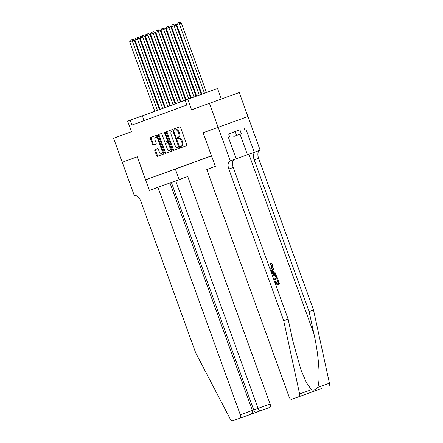<?xml version="1.0" encoding="UTF-8"?>
<svg xmlns="http://www.w3.org/2000/svg" width="443" height="443" viewBox="0 0 443 443"><rect width="100%" height="100%" fill="white"/><g stroke="black" fill="none" stroke-linecap="round" stroke-linejoin="round"><path stroke-width="0.66" d="M180.517 147.142A0.703 0.382 -109.8 0 0 181.115 147.674L186.564 145.686A1.002 0.548 -109.8 0 0 186.736 144.556L180.594 127.601A1.002 0.548 -109.8 0 0 179.742 126.842L174.293 128.83A0.703 0.382 -109.8 0 0 174.177 129.622A0.703 0.382 -109.8 0 0 174.769 130.148A0.703 0.382 -109.8 0 0 174.775 130.148L175.478 129.893A3.206 1.744 -109.8 0 0 175.478 129.893A3.206 1.744 -109.8 0 1 178.208 132.307L178.723 133.72A3.206 1.744 -109.8 0 1 178.169 137.336L177.466 137.59A0.703 0.382 -109.8 0 0 177.344 138.382A0.703 0.382 -109.8 0 0 177.942 138.914A0.703 0.382 -109.8 0 0 177.942 138.908L178.651 138.653A3.206 1.744 -109.8 0 1 181.381 141.073L181.896 142.485A3.206 1.744 -109.8 0 1 181.342 146.096L180.639 146.356A0.703 0.382 -109.8 0 0 180.517 147.142M178.656 138.653L179.454 138.366A3.206 1.744 -109.8 0 1 179.459 138.36A3.206 1.744 -109.8 0 1 182.189 140.78L182.699 142.192A3.206 1.744 -109.8 0 1 182.151 145.808L181.442 146.063A0.703 0.382 -109.8 0 0 181.325 146.854A0.703 0.382 -109.8 0 0 181.89 147.392M179.78 126.831L175.101 128.536A0.703 0.382 -109.8 0 0 174.979 129.328A0.703 0.382 -109.8 0 0 175.544 129.865M176.286 129.6L175.478 129.888L176.281 129.6A3.206 1.744 -109.8 0 0 176.281 129.6A3.206 1.744 -109.8 0 1 179.016 132.02L179.526 133.432A3.206 1.744 -109.8 0 1 178.978 137.042L178.274 137.302A0.703 0.382 -109.8 0 0 178.152 138.094A0.703 0.382 -109.8 0 0 178.717 138.631M177.599 168.274L171.95 170.317L177.599 168.274M155.011 149.673A1.002 0.548 -109.8 0 0 154.84 150.803L156.562 155.559A1.002 0.548 -109.8 0 0 157.415 156.313L163.461 154.109A1.002 0.548 -109.8 0 0 163.633 152.979L157.498 136.018A1.002 0.548 -109.8 0 0 156.645 135.265L150.592 137.468A1.002 0.548 -109.8 0 0 150.421 138.598L152.503 144.346A1.002 0.548 -109.8 0 0 153.356 145.105L155.942 144.158A1.002 0.548 -109.8 0 0 156.113 143.028L155.083 140.176A2.68 1.462 -109.8 0 1 155.543 137.158A2.68 1.462 -109.8 0 1 157.824 139.18L161.867 150.343A2.68 1.462 -109.8 0 1 161.407 153.367A2.68 1.462 -109.8 0 1 159.126 151.345L158.45 149.485A1.002 0.548 -109.8 0 0 157.597 148.726L155.814 149.38A1.002 0.548 -109.8 0 0 155.643 150.509L157.365 155.266A1.002 0.548 -109.8 0 0 158.179 156.036M211.455 155.831L203.115 132.789L218.133 127.318L209.445 103.319L191.553 109.842L187.732 99.282L185.119 100.234L186.857 105.03L132.008 125.031L130.27 120.23L127.656 121.183L131.477 131.743L113.585 138.26L122.274 162.26L137.291 156.789L145.631 179.825L211.532 155.803M172.504 149.745A1.002 0.548 -109.8 0 0 173.357 150.504A1.002 0.548 -109.8 0 0 173.363 150.504L179.409 148.294A1.002 0.548 -109.8 0 0 179.581 147.165L173.446 130.203A1.002 0.548 -109.8 0 0 172.593 129.45A1.002 0.548 -109.8 0 0 172.587 129.45L166.54 131.654A1.002 0.548 -109.8 0 0 166.369 132.784L172.504 149.745L173.313 149.457A1.002 0.548 -109.8 0 0 174.127 150.221M161.158 133.62A1.002 0.548 -109.8 0 1 162.011 134.373L164.497 141.251A1.002 0.548 -109.8 0 0 165.35 142.009L167.072 141.383A1.002 0.548 -109.8 0 0 167.244 140.254L164.652 133.094A0.703 0.382 -109.8 0 1 164.768 132.302A0.703 0.382 -109.8 0 1 165.366 132.828L171.607 150.072A1.002 0.548 -109.8 0 1 171.435 151.201L165.389 153.405A1.002 0.548 -109.8 0 0 165.389 153.405A1.002 0.548 -109.8 0 1 164.536 152.652L158.395 135.691A1.002 0.548 -109.8 0 1 158.566 134.561L161.152 133.62A1.002 0.548 -109.8 0 1 161.158 133.62L161.152 133.62M166.158 141.716L167.875 141.09A1.002 0.548 -109.8 0 0 168.152 140.52M209.445 103.319L239.248 92.565L247.93 116.559M211.566 155.897L145.631 179.825M180.102 167.271L211.566 155.886M180.124 167.349L211.544 155.825M221.334 99.027L217.53 88.528L187.732 99.282M185.135 100.273L130.27 120.23M144.075 120.629L142.347 115.867M203.115 132.789L215.359 166.363L206.787 169.486L289.146 396.994A3.062 1.667 -109.8 0 0 291.754 399.304L298.887 396.701A3.062 1.667 -109.8 0 0 299.618 393.954L283.714 320.732L228.809 169.06A7.149 3.893 70.2 0 1 230.033 161.008L230.321 160.903L218.161 127.307L203.193 132.762M172.626 129.439L167.343 131.366A1.002 0.548 -109.8 0 0 167.172 132.496L173.313 149.457M178.368 147.181A0.703 0.382 -109.8 0 0 178.49 146.389L173.102 131.505A0.703 0.382 -109.8 0 0 172.504 130.973L171.757 131.244A3.206 1.744 -109.8 0 0 171.208 134.86L174.896 145.038A3.206 1.744 -109.8 0 0 177.621 147.453A3.206 1.744 -109.8 0 0 177.626 147.453L179.177 146.893A0.703 0.382 -109.8 0 0 179.365 146.561M173.662 130.818A0.703 0.382 -109.8 0 0 173.307 130.685L172.504 130.973L173.307 130.685M178.424 147.165A3.206 1.744 -109.8 0 0 178.429 147.165L179.177 146.893M161.191 133.609L159.369 134.273A1.002 0.548 -109.8 0 0 159.198 135.403L165.339 152.364A1.002 0.548 -109.8 0 0 166.153 153.128M167.083 148.388A2.68 1.462 -109.8 0 0 169.364 150.41A2.68 1.462 -109.8 0 0 169.824 147.392L168.401 143.454A1.002 0.548 -109.8 0 0 167.548 142.701L165.832 143.327A1.002 0.548 -109.8 0 0 165.66 144.457L167.083 148.388M169.364 150.41L170.167 150.122A2.68 1.462 -109.8 0 0 170.865 148.012M168.933 142.674A1.002 0.548 -109.8 0 0 168.351 142.408L167.548 142.701L168.351 142.408M157.636 148.715L155.814 149.38M161.407 153.367L162.21 153.073A2.68 1.462 -109.8 0 0 162.908 150.963M158.229 138.039A2.68 1.462 -109.8 0 0 156.351 136.865L155.543 137.158M156.684 135.253L151.395 137.18A1.002 0.548 -109.8 0 0 151.224 138.31L153.306 144.058A1.002 0.548 -109.8 0 0 154.12 144.822M206.46 92.521L181.309 23.036L179.293 23.761L204.45 93.246M201.831 94.193L176.685 24.714L177.228 23.108L179.055 22.438L179.864 22.15L181.309 23.036M179.055 22.438L179.293 23.761L176.685 24.714M233.804 136.455L241.319 133.725L233.804 136.455M239.929 129.888L228.627 133.952L239.929 129.882L241.319 133.725M235.216 131.577L236.606 135.414M275.579 284.478L276.421 284.173L275.325 281.144L275.884 280.945L276.98 283.974L278.653 283.37L277.423 279.97L277.113 280.087L278.342 283.481M275.325 281.144L274.915 281.299L276.011 284.323M275.873 285.292L279.505 283.98L275.873 285.292M273.946 279.976L277.578 278.664L273.946 279.976M269.637 268.076L270.928 267.954C272.085 267.616 272.523 266.791 272.246 265.468L270.446 264.288L270.313 263.419L269.92 263.563L270.047 264.438L271.941 265.579L271.481 267.55M234.059 159.607L260.124 150.149L247.958 116.553L218.161 127.307M283.714 320.732L288.127 319.143L293 341.597L300.98 369.944L306.495 382.735L311.401 389.702C313.644 390.676 315.726 389.929 317.631 387.453C320.577 380.637 318.855 355.408 313.982 334.022L309.103 311.573L254.199 159.901A7.149 3.893 70.2 0 1 255.423 151.844M271.592 273.475L275.779 273.691L271.526 273.281M270.784 271.232L273.791 268.203L270.717 271.044M309.103 311.573L313.517 309.978L258.612 158.306A7.149 3.893 70.2 0 1 259.836 150.255M230.033 161.008L234.447 159.419A7.149 3.893 70.2 0 0 233.223 167.471L288.127 319.143M316.263 390.438L291.754 399.304A3.062 1.667 -109.8 0 0 291.754 399.298L298.887 396.701M317.631 387.453L329.415 383.201L313.517 309.978M228.378 137.297L229.668 136.832L228.378 137.297L236.163 158.799L234.314 159.474M228.627 133.952L229.668 136.832M244.165 128.337L245.212 131.222L246.496 130.757L254.282 152.259L260.124 150.149M230.321 160.903L236.163 158.799M234.07 159.596L254.282 152.259M329.415 383.201A3.062 1.667 70.2 0 1 328.684 385.947M311.529 392.149L321.552 388.544A3.062 1.667 70.2 0 1 321.546 388.55M246.496 130.757L245.212 131.222M270.446 264.288L270.047 264.438M272.246 265.468L271.941 265.579M268.297 264.377L268.862 265.03L268.619 265.263M270.313 263.419C271.454 263.369 272.273 263.956 272.772 265.191C273.281 267.007 272.766 268.198 271.227 268.768L270.806 268.918M271.227 268.768L269.948 268.929M273.791 268.203L274.106 269.062L272.855 270.258L273.746 272.711L275.468 272.833L275.779 273.691M271.243 272.506L273.098 272.666L272.384 270.701L271.05 271.974M272.041 271.033L272.617 272.633M272.323 275.491L273.425 274.821C274.97 274.256 276.105 274.848 276.831 276.598L277.578 278.664M273.652 279.162L276.731 278.054L276.299 276.864L275.463 275.629L273.713 275.635L272.633 276.354M273.425 274.821L273.01 274.97M276.299 276.864L275.989 276.98L276.415 278.165M275.463 275.629L275.12 275.756L275.989 276.98M277.423 279.97L277.982 279.771L279.505 283.98M157.946 187.289L240.3 414.798L252.344 410.451L169.985 182.942L149.38 190.412L137.214 156.816L122.246 162.271L134.412 195.867L134.766 195.74M169.99 182.959L187.743 176.535L270.097 404.044A3.062 1.667 70.2 0 1 269.577 407.494L232.641 420.85A3.062 1.667 -109.8 0 1 230.332 419.211L195.69 352.822L140.785 201.15A7.149 3.893 -109.8 0 0 134.705 195.762A7.149 3.893 -109.8 0 0 134.7 195.767L134.412 195.867M269.577 407.494L262.444 410.096A3.062 1.667 70.2 0 1 262.439 410.096L262.439 410.096M175.35 169.099L179.166 179.631M175.705 180.882L258.059 408.391L270.097 404.044M239.779 418.247A3.062 1.667 -109.8 0 0 240.3 414.798M171.369 182.461L253.723 409.969L258.059 408.391C258.74 410.107 259.371 410.966 259.952 410.966M255.617 412.549C255.035 412.549 254.404 411.685 253.723 409.969L252.344 410.467M252.344 410.451C252.715 412.283 251.735 413.723 249.398 414.775L245.084 416.348M201.233 94.409L176.087 24.941L174.071 25.666L199.217 95.134M196.603 96.081L171.458 26.619L172.006 25.013L173.833 24.343L174.636 24.055L176.087 24.941M173.833 24.343L174.071 25.666L171.458 26.619M196 96.297L170.86 26.846L168.849 27.571L193.99 97.023M191.376 97.964L166.236 28.524L166.778 26.918L168.606 26.248L169.414 25.96L170.86 26.846M168.606 26.248L168.849 27.571L166.236 28.524M190.772 98.185L165.638 28.751L163.622 29.476L188.757 98.911M186.143 99.858L161.014 30.429L161.557 28.823L163.384 28.153L164.187 27.865L165.638 28.751M163.384 28.153L163.622 29.476L161.014 30.429M185.545 100.079L160.416 30.656L158.4 31.381L183.546 100.849M180.938 101.801L155.786 32.333L156.329 30.722L158.162 30.058L158.965 29.77L160.416 30.656M158.162 30.058L158.4 31.381L155.786 32.333M180.334 102.023L155.188 32.56L153.178 33.286L178.324 102.754M175.71 103.706L150.565 34.238L151.107 32.627L152.935 31.962L153.743 31.674L155.188 32.56M152.935 31.962L153.178 33.286L150.565 34.238M175.112 103.928L149.967 34.465L147.951 35.191L173.097 104.659M170.489 105.611L145.337 36.143L145.885 34.532L148.516 33.574L149.967 34.465M147.713 33.867L147.951 35.191L145.337 36.143M169.885 105.833L144.739 36.37L142.729 37.096L167.875 106.564M165.261 107.516L140.115 38.048L140.658 36.437L143.294 35.479L144.739 36.37M142.491 35.772L142.729 37.096L140.115 38.048M164.663 107.732L139.517 38.27L137.502 39.001L162.653 108.469M160.039 109.421L134.893 39.953L135.436 38.342L138.072 37.384L139.517 38.27M137.264 37.677L137.502 39.001L134.893 39.953M159.436 109.637L134.295 40.175L132.28 40.906L157.426 110.373M154.817 111.326L129.666 41.858L130.214 40.247L132.845 39.289L134.295 40.175M132.042 39.582L132.28 40.906L129.666 41.858M182.151 145.808L181.342 146.096M182.699 142.192L181.896 142.485M182.189 140.78L181.381 141.073M178.274 137.302L177.466 137.59M178.978 137.042L178.169 137.336M179.526 133.432L178.723 133.72M179.016 132.02L178.208 132.307M175.101 128.536L174.293 128.83M181.442 146.063L180.639 146.356M167.172 132.496L166.369 132.784M167.343 131.366L166.54 131.654M179.21 146.135L178.49 146.389M173.817 131.244L173.102 131.505M165.339 152.364L164.536 152.652M159.198 135.403L158.395 135.691M159.369 134.273L158.566 134.561M167.875 141.09L167.072 141.383M167.958 139.994L167.244 140.254M165.366 132.834L164.652 133.094M170.544 147.131L169.824 147.392M169.121 143.194L168.401 143.454M162.587 150.083L161.867 150.343M158.544 138.919L157.824 139.18M153.306 144.058L152.503 144.346M151.224 138.31L150.421 138.598M151.395 137.18L150.592 137.468M157.365 155.266L156.562 155.559M155.643 150.509L154.84 150.803M313.982 334.022L248.894 154.225M254.199 159.901L258.612 158.306M233.223 167.471L228.809 169.06M299.618 393.954L311.401 389.702M240.028 134.196L247.465 154.745M179.459 138.36L178.651 138.653"/></g></svg>
